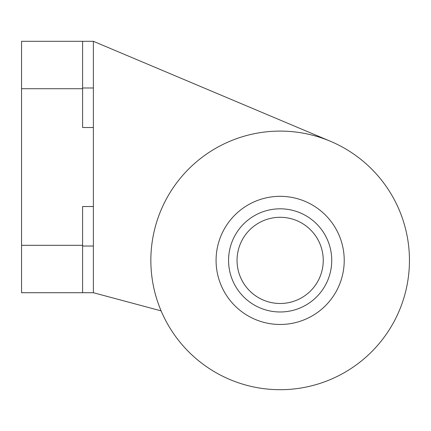 <?xml version="1.0" encoding="UTF-8"?>
<svg xmlns="http://www.w3.org/2000/svg" width="431" height="431" viewBox="0 0 431 431"><rect width="100%" height="100%" fill="white"/><g stroke="black" fill="none" stroke-linecap="round" stroke-linejoin="round"><path stroke-width="0.65" d="M216.076 260.394A64.074 64.074 0 0 1 312.189 204.908A64.074 64.074 0 0 1 312.189 315.885A64.074 64.074 0 0 1 216.076 260.394M280.15 208.814A51.58 51.58 0 0 0 235.477 286.184A51.58 51.58 0 0 0 324.823 286.184A51.58 51.58 0 0 0 280.15 208.814M280.15 217.294A43.1 43.1 0 0 0 242.825 281.944A43.1 43.1 0 0 0 317.475 281.944A43.1 43.1 0 0 0 280.15 217.294M82.607 88.716L82.607 41.306L21.55 41.306L21.55 88.716L82.607 88.716L82.607 127.506L93.382 127.506L93.382 87.994L82.607 87.994M82.607 246.031L93.382 246.031L93.382 206.519L82.607 206.519L82.607 245.309L21.55 245.309L21.55 292.719L82.607 292.719L82.607 245.309M93.382 246.031L93.382 292.719L82.607 292.719M21.55 88.716L21.55 245.309M82.607 41.306L93.382 41.306L330.394 141.255M93.382 127.506L93.382 206.519M161.108 310.87L93.382 292.719M409.45 260.394A129.3 129.3 0 0 1 215.5 372.373A129.3 129.3 0 0 1 215.5 148.42A129.3 129.3 0 0 1 409.45 260.394M93.382 41.306L93.382 87.994"/></g></svg>
